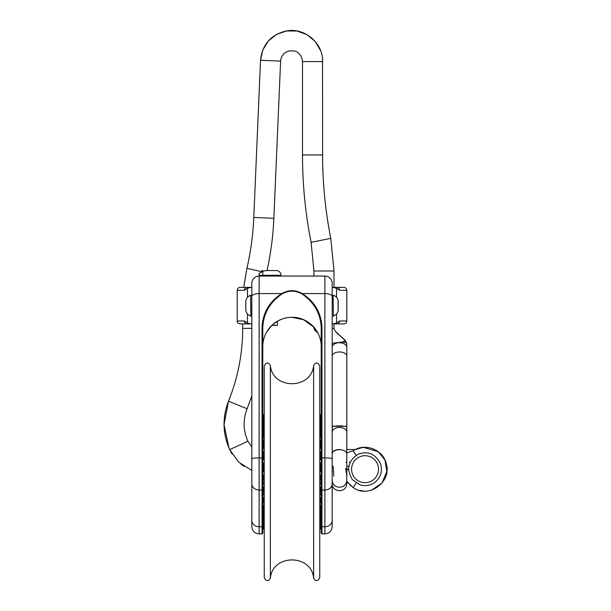 <?xml version="1.0" encoding="UTF-8"?>
<svg xmlns="http://www.w3.org/2000/svg" width="611" height="611" viewBox="0 0 611 611"><rect width="100%" height="100%" fill="white"/><g stroke="black" fill="none" stroke-linecap="round" stroke-linejoin="round"><path stroke-width="0.92" d="M348.637 470.126L346.788 468.469L348.637 470.126M350.271 461.985L349.309 462.145M346.643 462.451L345.971 462.496M332.178 454.042A7.301 4.369 0 0 1 339.479 449.673A7.301 4.369 0 0 1 346.788 454.042L346.788 475.633L345.635 468.362M356.144 483.003L353.181 487.609L346.743 481.247L346.788 475.633M356.144 455.371L353.181 450.765L346.788 452.843M333.82 476.122L333.209 466.14M333.53 450.964L336.974 449.62M337.784 449.581L338.425 449.566M338.968 449.559L339.479 449.559M339.999 449.559L340.533 449.566M251.824 513.813L251.824 512.453M262.783 457.967L259.133 457.876A7.301 0.932 -0 0 0 251.824 458.8L251.824 483.82A7.301 6.217 0 0 0 259.133 490.045L259.133 276.05L324.876 276.05L324.876 293.586L302.315 293.586C295.434 289.744 288.56 289.744 281.694 293.586C269.314 301.727 262.768 312.924 262.05 327.183L262.05 533.899L262.783 533.174L262.783 327.435L262.05 327.183M251.824 487.402L251.824 526.598C252.259 531.035 254.695 533.472 259.133 533.899L259.133 526.758L262.05 526.758A0.733 0.649 180 0 0 262.783 526.117M251.824 429.212L251.824 471.333M252.572 280.144C253.977 277.539 256.169 276.172 259.133 276.05L259.27 273.239L259.133 274.224L259.27 273.239L262.783 271.406L265.655 270.574L276.294 270.574A4.751 4.751 0 0 1 281.045 275.317L281.045 276.05L281.045 275.317A4.751 4.751 0 0 0 276.294 270.574L265.655 270.574M261.798 270.711L262.783 270.574M259.133 274.11L259.27 273.239M277.394 321.233C282.167 318.591 287.04 317.285 292.005 317.323C287.002 317.3 282.129 318.606 277.394 321.233A29.221 29.221 0 0 0 271.88 325.358L277.394 325.358L277.394 321.233L271.88 325.358L266.702 331.933A29.221 29.221 0 0 0 263.249 341.358L263.005 342.611L263.188 339.968L262.783 340.136M247.463 313.901L247.463 323.02L244.461 320.974L237.221 320.974L237.221 290.294C237.389 288.522 238.366 287.544 240.138 287.376L251.824 287.376L251.824 323.899L240.138 323.899L242.697 323.899L241.597 323.899L242.697 323.899L242.697 328.359L251.824 328.359M262.783 471.272L262.783 423.53M251.824 332.659L251.824 286.643M251.869 282.595L251.961 281.961M259.133 276.05A7.301 7.301 0 0 0 251.824 283.351L251.824 294.8M321.218 526.117L321.218 533.174L321.218 526.117A0.733 0.649 0 0 0 321.951 526.758L321.951 457.876L321.218 457.967L321.218 526.117M262.783 331.933L262.783 327.435C263.478 313.42 269.863 302.277 281.946 294.006C288.644 290.187 295.35 290.187 302.063 294.006C314.138 302.285 320.531 313.428 321.218 327.435L321.218 457.967M321.218 471.272L321.218 484.149L320.492 484.149L321.218 480.177M321.218 351.653L321.218 423.53M321.073 486.898L321.218 489.846L320.76 489.846M321.218 486.975L320.737 488.609M281.946 294.006L281.694 293.586L259.133 293.586A7.301 2.918 -0 0 0 251.831 296.45M302.063 294.006L302.315 293.586C314.696 301.735 321.241 312.931 321.951 327.183L321.218 327.435L321.218 331.933M321.218 533.174L321.951 533.899L321.951 526.758L324.876 526.758L324.876 533.899C329.306 533.472 331.742 531.035 332.178 526.598L332.178 483.82A7.301 6.217 180 0 1 324.876 490.045L321.951 490.045A0.733 0.619 0 0 1 321.218 489.419M332.178 471.333L332.178 514.546M306.615 276.05L324.876 276.05A7.301 7.301 0 0 1 332.178 283.351L332.178 345.627M317.308 331.933C310.525 322.012 302.094 317.14 292.005 317.323L303.583 319.721L313.917 327.213L313.917 328.573L315.039 328.573M313.917 327.213L314.696 330.276L317.842 332.896A29.221 29.221 0 0 1 320.76 341.358A29.221 29.221 0 0 0 263.249 341.358A18.261 18.261 0 0 0 263.005 342.611L262.783 345.444L263.005 342.611M321.218 340.136L320.813 339.968L321.218 345.444L320.996 342.611A18.261 18.261 0 0 0 320.76 341.358M247.463 323.02L250.426 323.899M249.853 287.376L250.395 287.376M251.22 287.376L247.463 288.247L244.461 290.294A2.925 2.238 -90 0 1 246.699 287.376M377.865 464.986A13.488 13.488 0 0 0 355.006 460.182A13.488 13.488 0 0 0 362.27 482.385A13.488 13.488 0 0 0 377.865 464.986M342.916 425.905L341.625 425.882M340.938 425.875L339.51 425.867M339.204 425.867L338.028 425.875M337.318 425.882L335.974 425.913M334.408 425.974L333.637 426.035M332.178 356.014A7.301 4.033 180 0 1 338.99 351.989A7.301 4.033 180 0 1 346.788 356.014L346.788 426.272L332.178 426.272M346.773 343.558A7.301 1.612 180 0 0 346.788 343.466A7.301 1.612 180 0 0 342.565 342.007L332.468 343.229M342.565 342.007L345.406 340.724M335.195 343.191L336.745 343.046M343.428 341.427L345.215 340.503C341.946 336.539 335.462 333.186 334.011 328.573L334.255 329.566M321.218 507.878L320.554 507.878L321.218 507.642M321.218 507.329L320.492 507.329L321.218 506.382M321.218 505.702L320.492 505.702L321.218 504.067M321.218 503.052L320.492 503.052L321.218 500.768M321.218 499.439L320.752 499.439M320.653 498.843L321.218 496.598M321.218 494.994L320.492 494.994L321.218 491.672M321.218 478.077L320.775 478.077M320.714 476.832L321.218 473.953M321.218 471.814L320.492 471.814L321.218 467.675L320.492 471.814M321.218 465.551L320.775 465.551M320.653 464.658L321.218 461.511M321.218 459.48L320.492 459.48L321.218 455.669M321.218 453.782L320.76 453.782M320.638 453.049L321.218 450.315M321.218 448.634L320.492 448.634L321.218 445.61M321.218 444.182L320.752 444.182M320.767 443.189L321.218 441.707M321.218 440.577L320.492 440.577L321.218 438.713M321.218 437.919L320.492 437.919L321.218 436.728M321.218 436.292L320.492 436.292L321.218 435.811M321.218 435.75L320.554 435.75M263.448 435.75L262.783 435.75M262.783 435.811L263.517 436.292L262.783 436.292M262.783 436.728L263.517 437.919L262.783 437.919M262.783 438.713L263.517 440.577L262.783 440.577M262.783 441.707L263.234 443.189M263.257 444.182L262.783 444.182M262.783 445.61L263.517 448.634L262.783 448.634M262.783 450.315L263.364 453.049M263.249 453.782L262.783 453.782M262.783 455.669L263.517 459.48L262.783 459.48M262.783 461.511L263.356 464.658M263.234 465.551L262.783 465.551M263.517 471.814L262.783 467.675L263.517 471.814L262.783 471.814M262.783 473.953L263.295 476.832M263.234 478.077L262.783 478.077M262.783 480.177L263.517 484.149L262.783 484.149M262.783 486.142L263.265 488.609M263.249 489.846L262.783 489.846M262.783 491.672L263.517 494.994L262.783 494.994M262.783 496.598L263.349 498.843M263.257 499.439L262.783 499.439M262.783 500.768L263.517 503.052L262.783 503.052M262.783 504.067L263.517 505.702L262.783 505.702M262.783 506.382L263.517 507.329L262.783 507.329M262.783 507.642L263.448 507.878L262.783 507.878M320.492 437.919L320.492 435.956M321.218 453.209L321.111 453.782M321.218 457.647L320.89 459.48M321.218 462.519L320.744 465.223M320.737 476.992L321.218 477.076M320.492 505.702L320.492 507.672M263.517 437.919L263.517 435.956M262.898 453.782L262.783 453.209M263.12 459.48L262.783 457.647M263.265 465.223L262.783 462.519M262.783 477.076L263.272 476.992M263.517 505.702L263.517 507.672M319.759 572.614L319.759 413.823A5.797 5.797 0 0 1 320.775 417.428M313.634 365.745L313.634 577.884C314.008 579.816 317.628 583.169 319.759 577.387L319.759 366.241C317.628 360.459 314.008 363.812 313.634 365.745C311.152 389.665 272.857 389.673 270.368 365.745C269.993 363.812 266.373 360.459 264.242 366.241L264.242 577.387C266.373 583.169 269.993 579.816 270.368 577.884L270.368 365.745M346.788 290.294L346.788 320.974C346.613 322.745 345.643 323.723 343.863 323.899L332.178 323.899L332.178 287.376L343.863 287.376C345.643 287.544 346.613 288.522 346.788 290.294L339.54 290.294L336.546 288.247L332.781 287.376L342.404 287.376M332.781 323.899L336.546 323.02L339.54 320.974A2.925 2.238 90 0 1 337.303 323.899L342.404 323.899M346.788 466.14L348.896 466.14M332.178 480.414A7.301 6.797 0 0 0 339.044 487.204A7.301 6.797 0 0 0 346.735 481.231M332.178 432.198A7.301 4.766 0 0 1 339.479 427.425A7.301 4.766 0 0 1 346.788 432.198L346.788 454.042M259.133 275.317L262.783 275.317L262.783 276.05M262.783 271.406L262.783 275.317L281.045 275.317M253.794 217.44L260.53 60.26L280.602 61.115L273.865 218.295C273.102 235.922 270.818 253.344 267.015 270.574C270.818 253.344 273.102 235.922 273.865 218.295L253.794 217.44C253.053 234.601 250.77 251.564 246.928 268.313L243.705 287.376L246.928 268.313L262.012 271.773M262.783 489.419A0.733 0.619 180 0 1 262.05 490.045L259.133 490.045L259.133 526.758A7.301 6.461 180 0 1 251.824 520.297L251.824 483.82M332.178 296.45A7.301 2.918 180 0 0 324.876 293.586L324.876 457.876L321.951 457.876L321.951 327.183M324.876 457.876L324.876 526.758A7.301 6.461 0 0 0 332.178 520.297L332.178 458.8A7.301 0.932 180 0 0 324.876 457.876M251.824 315.23L251.824 296.037M251.648 315.551L250.877 315.994L250.571 295.243C247.982 296.259 246.393 298.122 245.805 300.833L245.905 301.162M250.877 315.994L250.571 295.243M250.571 316.024C247.982 315.009 246.393 313.145 245.805 310.434L245.805 300.833M244.461 320.974A2.925 2.238 90 0 0 246.691 323.899M237.221 290.294L244.461 290.294M247.463 288.247L247.463 297.366M346.185 426.15A7.301 5.644 0 0 1 346.788 428.387L346.788 432.198M332.178 428.387A7.301 5.644 0 0 1 332.774 426.15M337.333 342.977A7.301 4.43 180 0 0 332.178 347.216M346.788 356.014L346.788 347.216A7.301 4.43 180 0 0 338.99 342.794M332.178 328.573L334.003 328.573L334.003 323.899M251.824 470.47L238.748 462.206L229.69 449.665L247.913 441.211C243.155 430.503 242.888 419.681 247.104 408.751L251.824 395.951L247.104 408.751L228.491 401.206C237.916 377.835 242.651 353.555 242.697 328.359M320.531 50.461L315.131 41.395L307.005 34.667L297.091 31.039L286.544 30.947L276.569 34.392L268.328 40.983L262.768 49.949L260.53 60.26C262.18 44.817 270.505 35.11 285.52 31.13C303.896 26.853 323.227 42.724 322.593 61.589L302.506 61.589L302.506 154.942C302.514 184.346 305.378 213.468 311.098 242.307L313.917 270.986L313.917 276.05L313.917 270.986L334.003 270.986L334.003 287.376M322.532 59.618L322.593 154.942L302.506 154.942C302.514 184.346 305.378 213.468 311.098 242.307L330.795 238.389L334.003 270.986L330.795 238.389C325.335 210.841 322.6 183.033 322.593 154.942C322.6 183.033 325.335 210.841 330.795 238.389M332.178 296.037L332.178 315.23M332.361 295.716L333.132 295.273L333.43 316.024C336.019 315.009 337.608 313.145 338.196 310.434L338.097 301.162M333.132 295.273L333.43 316.024M333.43 295.243C336.019 296.259 337.608 298.122 338.196 300.833L338.196 310.434M346.788 320.974L339.54 320.974M339.54 290.294A2.925 2.238 -90 0 0 337.303 287.376M336.546 323.02L336.546 313.901M336.546 297.366L336.546 288.247M346.788 481.3L348.346 483.186M349.889 484.882L350.882 485.837M352.127 486.868L353.181 487.609C368.937 499.042 392.499 481.56 386.114 463.161C382.738 449.406 364.79 442.654 353.181 450.765M346.788 481.078L346.788 483.515C346.147 494.093 331.582 492 332.178 483.515M346.788 449.505L355.403 449.505L363.308 447.336L378.293 451.728L384.983 460.075L386.839 471.532L382.005 483.064L371.656 490.075L369.174 490.709M359.581 490.404L363.66 491.053M251.824 351.653L251.824 378.843M259.133 533.899L262.05 533.899M321.951 533.899L324.876 533.899M251.824 429.082L251.824 414.441M251.824 458.8L251.824 296.503M332.178 458.8L332.178 296.503M251.648 295.716L250.877 295.273M245.798 310.365L245.798 300.902M237.221 320.974C236.999 322.295 237.977 323.272 240.138 323.899M380.668 464.07C375.551 453.866 367.998 450.62 358.015 454.332C347.949 460.969 346.078 469.424 352.41 479.688L360.001 484.828C365.294 486.387 370.205 485.6 374.734 482.461C380.676 477.611 382.654 471.478 380.668 464.07M346.781 343.306L345.23 340.526L335.431 331.307M346.788 347.216L346.788 343.466M346.788 426.272L346.788 428.387M251.824 446.901L247.913 441.211M231.997 453.942L229.69 449.665C222.587 433.68 222.19 417.527 228.491 401.206L224.038 424.614L228.919 447.939M273.865 218.295L280.602 61.115C281.182 55.67 284.123 52.241 289.423 50.843L294.303 50.98C296.488 51.24 302.01 54.165 302.506 61.589M244.026 466.407L240.955 464.139M229.69 449.665L229.033 448.199M263.509 428.265A5.797 5.797 0 0 0 263.593 432.099M263.356 422.163A5.797 5.797 0 0 0 263.425 424.943M263.257 418.39A5.797 5.797 0 0 0 263.303 419.971M264.242 413.823A5.797 5.797 0 0 0 263.234 417.428M264.242 414.464A5.797 5.797 0 0 0 263.44 419.337M264.242 417.634A5.797 5.797 0 0 0 263.929 423.698M264.242 423.179A5.797 5.797 0 0 0 264.242 429.754M264.242 430.847A5.797 5.797 0 0 0 264.235 437.415M264.242 440.279A5.797 5.797 0 0 0 264.235 446.84M264.242 451.033A5.797 5.797 0 0 0 264.242 457.608M264.242 462.603A5.797 5.797 0 0 0 264.189 469.095M264.242 474.449A5.797 5.797 0 0 0 264.189 480.941M264.242 486.02A5.797 5.797 0 0 0 264.242 492.596M264.242 496.774A5.797 5.797 0 0 0 264.235 503.327M264.242 506.198A5.797 5.797 0 0 0 264.235 512.766M264.242 513.866A5.797 5.797 0 0 0 264.242 520.45M263.929 519.93A5.797 5.797 0 0 0 264.242 525.987M263.44 524.291A5.797 5.797 0 0 0 264.242 529.164M263.234 526.201A5.797 5.797 0 0 0 264.242 529.806M263.303 523.658A5.797 5.797 0 0 0 263.257 525.239M263.425 518.686A5.797 5.797 0 0 0 263.356 521.466M263.593 511.529A5.797 5.797 0 0 0 263.509 515.363M320.408 432.099A5.797 5.797 0 0 0 320.5 428.265M320.576 424.943A5.797 5.797 0 0 0 320.645 422.163M320.706 419.971A5.797 5.797 0 0 0 320.744 418.39M320.561 419.337A5.797 5.797 0 0 0 319.759 414.464M320.072 423.698A5.797 5.797 0 0 0 319.759 417.634M319.759 429.754A5.797 5.797 0 0 0 319.759 423.179M319.759 437.43A5.797 5.797 0 0 0 319.759 430.847M319.759 446.855A5.797 5.797 0 0 0 319.759 440.279M319.759 457.608A5.797 5.797 0 0 0 319.759 451.033M319.759 469.179A5.797 5.797 0 0 0 319.759 462.603M319.759 481.025A5.797 5.797 0 0 0 319.759 474.449M319.759 492.596A5.797 5.797 0 0 0 319.759 486.02M319.759 503.349A5.797 5.797 0 0 0 319.759 496.774M319.759 512.774A5.797 5.797 0 0 0 319.759 506.198M319.759 520.45A5.797 5.797 0 0 0 319.759 513.866M319.759 525.995A5.797 5.797 0 0 0 320.072 519.93M319.759 529.164A5.797 5.797 0 0 0 320.561 524.291M319.759 529.806A5.797 5.797 0 0 0 320.775 526.201M320.744 525.239A5.797 5.797 0 0 0 320.706 523.658M320.645 521.466A5.797 5.797 0 0 0 320.576 518.686M320.5 515.363A5.797 5.797 0 0 0 320.408 511.529M313.634 577.884C311.152 553.963 272.857 553.956 270.368 577.884M332.361 315.551L333.132 315.994M338.097 310.113L338.196 300.833"/></g></svg>
